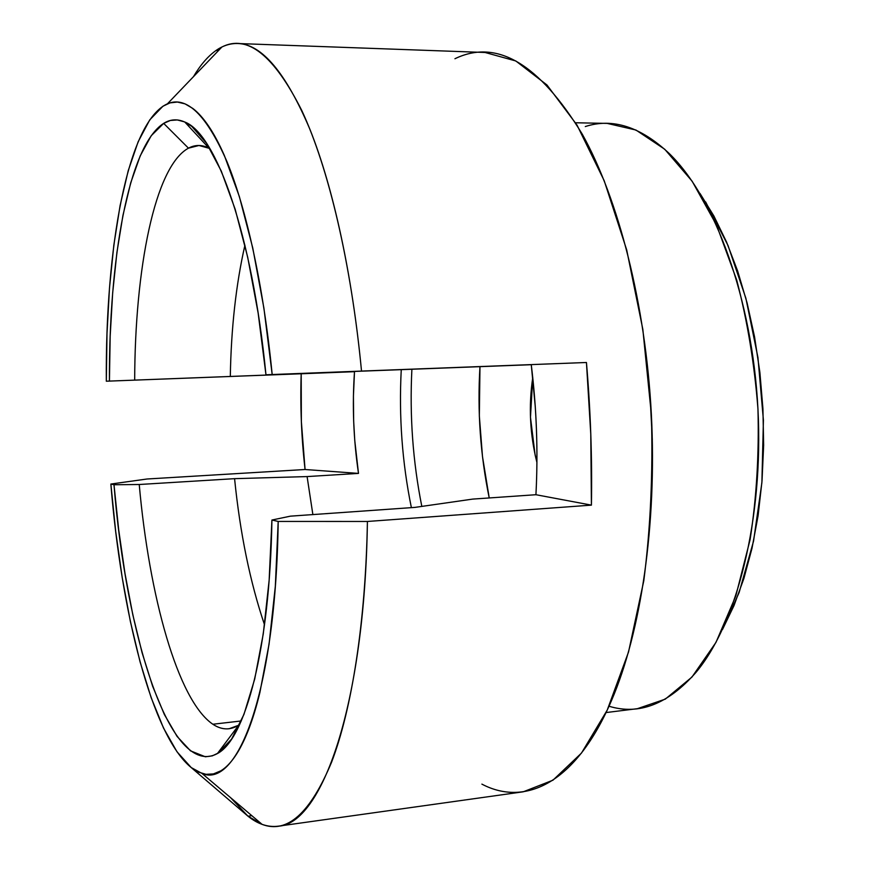 <?xml version="1.0" encoding="UTF-8"?>
<svg xmlns="http://www.w3.org/2000/svg" width="870" height="870" viewBox="0 0 870 870"><rect width="100%" height="100%" fill="white"/><g stroke="black" fill="none" stroke-linecap="round" stroke-linejoin="round"><path stroke-width="1.3" d="M243.97 812.754L191.248 767.579C151.826 735.661 121.224 611.817 110.86 484.046L113.992 484.742L139.233 484.503C149.151 595.732 177.61 700.361 212.856 724.242L241.262 720.958L212.856 724.242C177.61 700.361 149.151 595.732 139.233 484.503L234.574 478.663C240.098 533.31 250.081 582.052 264.534 624.867C250.081 582.052 240.098 533.31 234.574 478.663L307.099 476.575L358.494 473.4C353.481 439.48 352.143 405.583 354.492 371.686L230.311 376.46C231.159 328.044 236.031 284.283 244.927 245.166C236.031 284.283 231.159 328.044 230.311 376.46L109.424 381.093C108.848 260.304 128.292 145.953 163.669 123.377L188.464 148.161C154.588 166.627 134.904 269.363 134.687 380.114C134.904 269.363 154.588 166.627 188.464 148.161L163.669 123.377L151.217 135.731L140.179 155.926L130.718 182.831L122.953 215.336L116.928 252.365L112.665 292.94L110.175 336.135L109.424 381.093L106.325 381.212C105.292 248.863 127.227 121.811 167.475 103.791C186.55 95.58 206.364 114.807 226.896 161.472C246.525 209.104 263.588 286.556 272.179 374.535L586.445 362.496C590.578 410.379 592.231 457.924 591.415 505.133L367.412 521.467L278.193 521.434C275.931 690.367 237.967 789.036 202.058 773.473L191.248 767.579L247.993 816.201L262.066 824.358C287.122 833.993 310.307 813.211 331.644 762.044C351.752 709.507 365.639 622.55 367.412 521.467C364.802 705.983 321.334 824.684 278.106 826.195C267.884 827.457 257.846 824.118 247.993 816.201L230.659 797.736M216.032 50.482C207.886 56.278 200.35 65.022 193.434 76.712C200.35 65.022 207.886 56.278 216.032 50.482C222.916 45.642 230.137 43.315 237.695 43.522C261.761 44.022 285.86 72.667 309.97 129.456C333.025 187.017 352.306 274.246 361.518 371.077L586.445 362.496L590.774 434.065L591.415 505.133L535.931 494.715L591.415 505.133L367.412 521.467L278.193 521.434L271.918 520.032C269.841 648.966 245.264 739.304 217.424 753.54C170.313 779.259 125.932 635.002 113.992 484.742L118.711 529.939L124.997 573.547L132.805 614.731L142.049 652.598L152.62 686.202L164.354 714.498L177.078 736.422L190.53 750.854L205.374 756.791L212.323 755.845L218.229 753.05L231.594 739.076L243.948 714.411L254.692 679.133L263.262 633.947L269.145 580.225L271.918 520.032L290.417 516.16L414.936 507.395L472.714 499.097L535.931 494.715C537.453 466.135 537.236 436.827 535.278 406.79L531.265 364.704L284.642 374.089L531.265 364.704C536.638 408.389 538.193 451.726 535.931 494.715L472.714 499.097L414.936 507.395L290.417 516.16L271.918 520.032L278.193 521.434L275.333 586.239L269.08 644.028L259.891 692.509C256.389 706.951 252.539 719.501 248.352 730.18C244.165 740.827 239.75 749.538 235.107 756.302C230.463 763.055 225.689 767.895 220.784 770.853L213.411 773.919L205.994 774.311L198.588 772.158L191.248 767.579L176.98 751.756L163.517 728.049L151.152 697.664L140.048 661.798L130.38 621.528L122.246 577.865L115.721 531.755L110.86 484.046L147.052 479L305.065 469.506C301.422 437.621 300.139 405.714 301.194 373.774L106.325 381.212L106.988 333.743L109.489 288.024L113.861 244.97L120.103 205.527L128.205 170.759L138.123 141.81L149.749 119.875L162.929 106.227L170.02 102.877L177.404 102.051L185.016 103.867L192.803 108.435C198.066 112.415 203.352 118.331 208.669 126.183C213.987 134.045 219.24 143.865 224.416 155.632L239.359 196.566L252.768 248.004L263.914 308.165L272.179 374.535L265.959 374.785L258.151 313.124L247.7 257.215L235.194 209.322L221.263 171.042L206.571 143.3L191.737 126.357L184.429 121.865L177.284 119.94L170.346 120.473L163.669 123.377C170.357 119.19 177.415 118.744 184.81 122.039C215.988 133.523 252.333 234.171 265.959 374.785L361.518 371.077C351.219 262.718 328.305 167.192 301.76 110.457C273.919 55.245 247.308 34.093 221.926 46.991L216.032 50.482L218.5 50.569M278.106 826.195L523.261 791.798L552.95 780.194L581.475 753.083L607.227 710.094L628.542 651.967L643.789 580.801C650.553 527.916 653.087 472.497 651.369 414.544L642.843 329.393L626.704 249.94L604.204 180.732L577.028 125.106L546.969 84.988L515.812 60.965L485.079 52.483L237.695 43.522M247.993 816.201L251.832 815.679M209.855 148.498L208.843 147.987C201.742 144.616 194.945 144.67 188.464 148.161L198.969 145.486L209.855 148.498M302.945 373.665L106.325 381.212L354.492 371.686L353.427 396.067L353.644 420.797L354.764 440.524L358.494 473.4L305.065 469.506L301.368 421.667L301.194 373.774L354.492 371.686L302.956 373.393M312.874 514.583L307.099 476.575L312.874 514.583M401.255 369.641C398.797 416.567 402.168 462.568 411.379 507.645C402.168 462.568 398.797 416.567 401.255 369.641M536.92 462.481C529.906 434.402 528.514 406.105 532.755 377.58L530.472 417.296L535.093 454.825L536.92 462.492M722.502 629.467L739.13 592.524L753.561 541.086L761.892 482.611L763.414 420.253L757.955 357.581L745.873 298.236L728.016 245.47L705.613 201.905M585.293 126.552C612.611 117.733 640.57 126.705 669.193 153.468C714.922 197.762 752.267 298.584 757.955 409.03C763.675 519.488 736.923 623.616 695.989 672.379C668.127 704.145 639.135 715.434 609.011 706.233M722.513 629.467L733.986 605.629L743.904 578.441L752.006 548.274L758.096 515.627L762.011 481.066L763.643 445.212L762.936 408.78L759.891 372.458L754.573 336.973L747.112 302.988L737.695 271.146L726.526 241.98L713.868 215.956L699.991 193.434M606.053 712.563L637.405 708.68L665.3 699.132L691.965 677.056L715.966 642.397L735.803 595.993L750.092 539.65C756.53 497.988 759.151 454.444 757.955 409.03C754.464 363.736 747.373 320.704 736.672 279.922L716.662 225.352L692.15 181.243L664.713 149.238L635.916 130.022L607.184 123.399L575.603 122.768M649.727 389.521L652.315 439.589L649.727 389.521M454.934 58.736C496.716 38.508 539.15 63.63 582.226 134.089C618.461 198.904 645.605 304.032 651.369 414.544C657.013 525.056 640.853 632.414 611.479 700.611C575.951 783.478 525.186 806.947 481.893 784.131M212.856 724.242C221.48 730.05 230.071 730.387 238.652 725.254L229.082 728.755C223.644 729.343 218.239 727.842 212.856 724.242M411.891 369.228C409.553 415.806 412.858 461.524 421.819 506.405C412.858 461.524 409.553 415.806 411.891 369.228M479.968 366.661C477.282 411.151 480.37 454.912 489.223 497.955L482.491 456.598L479.337 416.001L479.968 366.661M147.052 479L305.065 469.506L358.494 473.4L307.099 476.575L234.574 478.663L139.233 484.503L113.992 484.742L110.86 484.046L147.052 479M262.066 824.358L202.058 773.484M167.475 103.78L221.926 46.991M208.843 147.987L184.81 122.039M208.071 145.605L206.625 145.584M217.424 753.54L238.652 725.254M236.694 727.864L238.13 727.701"/></g></svg>
